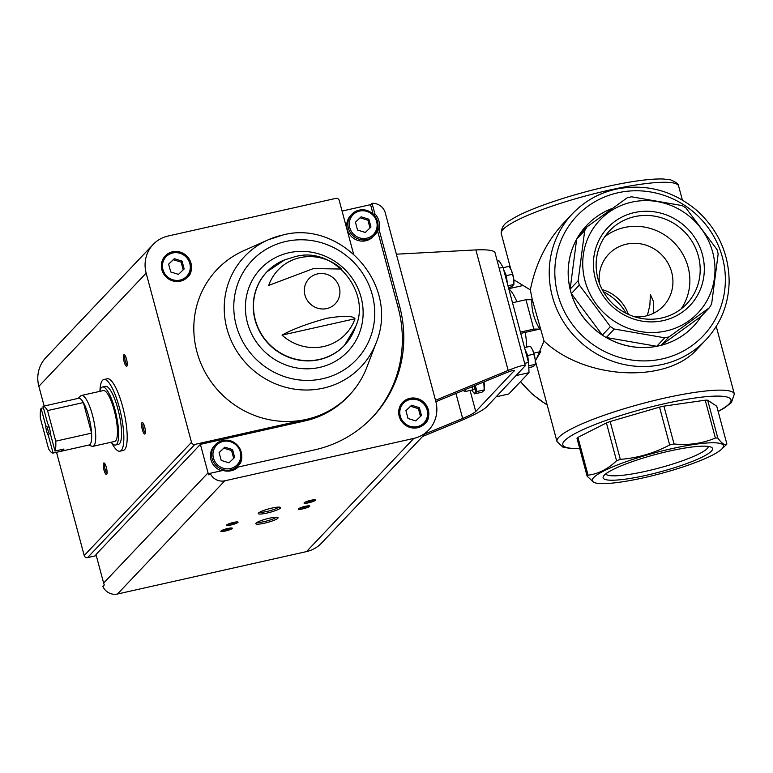 <?xml version="1.0" encoding="UTF-8"?>
<svg xmlns="http://www.w3.org/2000/svg" width="773" height="773" viewBox="0 0 773 773"><rect width="100%" height="100%" fill="white"/><g stroke="black" fill="none" stroke-linecap="round" stroke-linejoin="round"><path stroke-width="1.16" d="M595.635 482.97A67.879 10.783 -15 0 1 654.093 453.036A67.879 10.783 -15 0 1 722.011 448.794A67.879 10.783 -15 0 1 721.586 449.219A67.879 10.783 -15 0 1 660.625 473.607A67.879 10.783 -15 0 1 595.635 482.97L594.002 482.565L587.132 476.187A73.454 11.672 -15 0 1 588.069 475.202C598.447 473.859 607.936 469.047 616.554 460.756A73.454 11.672 -15 0 1 620.313 459.365C637.609 458.031 654.064 453.229 669.669 444.948A73.454 11.672 -15 0 1 674.056 443.963C688.685 445.451 702.454 443.47 715.373 438.03A73.454 11.672 -15 0 1 717.808 438.04C721.74 443.489 724.774 445.499 726.891 444.06A73.454 11.672 -15 0 1 726.456 444.543A73.454 11.672 -15 0 1 725.992 445.006A73.454 11.672 -15 0 1 725.953 445.045M587.132 476.187L576.996 438.359A73.454 11.672 -15 0 1 577.933 437.373L588.069 475.202M616.554 460.756L606.419 422.918A73.454 11.672 -15 0 1 610.177 421.527L620.313 459.365M669.669 444.948L659.533 407.12A73.454 11.672 -15 0 1 663.91 406.134L674.056 443.963M715.373 438.03L705.237 400.201A73.454 11.672 -15 0 1 707.672 400.201L717.808 438.04M726.891 444.06L716.755 406.221L707.672 400.201M634.652 316.795A37.674 36.012 43.5 0 0 663.379 306.031A37.674 36.012 43.5 0 0 667.505 262.337A37.674 36.012 43.5 0 0 626.41 244.181A37.674 36.012 43.5 0 0 608.689 254.201A37.674 36.012 43.5 0 0 599.481 283.459M628.372 314.389A37.674 36.012 43.5 0 0 602.215 289.604M647.349 315.616L649.871 305.151L650.402 294.542L653.591 301.789L653.504 313.287M536.423 358.962L544.037 340.999L532.288 299.653L530.336 289.875L522.442 285.092M526.664 347.106A37.906 9.382 -102.6 0 0 525.263 332.371L539.776 329.114C533.93 319.317 531.312 309.519 531.901 299.731L525.959 299.721L512.509 302.745M533.834 353.126L540.8 351.56L535.303 360.856M508.75 288.716L523.099 285.488L513.784 279.749M516.886 301.76A37.906 9.382 -102.6 0 0 508.798 288.899M615.675 189.288A91.813 87.755 43.5 0 0 572.493 213.686L563.778 222.885C546.772 241.215 535.621 263.545 530.336 289.875M544.037 340.999C584.485 379.611 666.539 384.007 697.053 349.203L705.768 340.004C720.851 323.694 728.649 304.224 729.142 281.614C728.862 253.728 718.243 230.141 697.285 210.836C673.138 190.487 645.996 183.269 615.849 189.182C598.862 193.095 584.417 201.26 572.493 213.686A91.813 87.755 43.5 0 0 578.764 340.535A91.813 87.755 43.5 0 0 705.768 340.004M634.391 212.575A56.632 54.129 43.5 0 0 609.733 303.982A56.632 54.129 43.5 0 0 702.464 283.179A56.632 54.129 43.5 0 0 634.391 212.575M631.609 202.178A67.531 64.546 43.5 0 0 584.755 279.884A67.531 64.546 43.5 0 0 664.094 331.395A67.531 64.546 43.5 0 0 712.967 253.273A67.531 64.546 43.5 0 0 631.609 202.178M664.741 337.811A73.454 70.208 43.5 0 0 669.118 336.835L709.382 307.712A73.454 70.208 43.5 0 0 711.643 303.895L718.165 253.95A73.454 70.208 43.5 0 0 716.986 249.534L685.951 208.005A73.454 70.208 43.5 0 0 682.018 205.579L631.599 196.806A73.454 70.208 43.5 0 0 629.406 197.26A73.454 70.208 43.5 0 0 627.222 197.791L586.958 226.904A73.454 70.208 43.5 0 0 584.697 230.721L578.175 280.676A73.454 70.208 43.5 0 0 579.354 285.092L610.39 326.612A73.454 70.208 43.5 0 0 614.322 329.037L664.741 337.811L656.712 346.285A73.454 70.208 -136.5 0 1 606.293 337.511L614.322 329.037M570.136 289.15L576.668 239.195A73.454 70.208 -136.5 0 0 570.136 289.15L578.175 280.676M576.668 239.195L584.697 230.721M693.429 326.341A73.454 70.208 43.5 0 1 693.4 326.361A73.454 70.208 43.5 0 1 591.799 326.786A73.454 70.208 43.5 0 1 586.784 225.301A73.454 70.208 43.5 0 0 586.784 225.301L586.833 225.252A73.454 70.208 -136.5 0 0 578.929 235.379L586.958 226.904M586.833 225.252A73.454 70.208 -136.5 0 1 612.226 208.459M693.4 326.361L693.449 326.312A73.454 70.208 -136.5 0 0 701.353 316.186L709.382 307.712M693.449 326.312A73.454 70.208 -136.5 0 1 661.089 345.309L669.118 336.835M602.36 335.086L571.324 293.566A73.454 70.208 -136.5 0 0 602.36 335.086L610.39 326.612M571.324 293.566L579.354 285.092M711.373 451.181A56.632 8.996 -15 0 1 648.847 474.709A56.632 8.996 -15 0 1 603.471 476.255A56.632 8.996 -15 0 1 655.504 454.505A56.632 8.996 -15 0 1 711.45 447.325A56.632 8.996 -15 0 1 711.373 451.181M606.419 422.918L577.933 437.373M659.533 407.12L610.177 421.527M705.237 400.201L663.91 406.134M496.227 396.8L508.789 393.988L528.983 372.683A77.01 19.054 -102.6 0 0 528.519 362.489L503.01 267.294L499.155 268.163M503.01 267.294A77.01 19.054 -102.6 0 0 499.01 260.83L497.29 261.216M528.983 372.683L516.412 375.504M528.519 362.489L524.664 363.358M539.776 329.114L533.824 329.095L520.384 332.119M525.263 332.371L520.722 333.385M533.824 329.095L525.959 299.721M626.198 313.345A53.124 50.776 43.5 0 0 603.375 291.721M681.129 308.92A53.124 50.776 43.5 0 0 680.076 249.843A53.124 50.776 43.5 0 0 624.265 227.542A53.124 50.776 43.5 0 0 604.863 236.625M634.575 216.662A53.124 50.776 43.5 0 0 609.597 230.779A53.124 50.776 43.5 0 0 613.221 304.185A53.124 50.776 43.5 0 0 686.714 303.876A53.124 50.776 43.5 0 0 692.531 242.249A53.124 50.776 43.5 0 0 634.575 216.662M708.3 446.427A53.124 8.435 -15 0 1 707.169 448.582A53.124 8.435 -15 0 1 653.62 469.424A53.124 8.435 -15 0 1 605.742 473.907M701.353 316.186L661.089 345.309M656.712 346.285L606.293 337.511M99.959 390.742A36.727 9.083 77.4 0 1 103.853 379.524L107.215 378.77A36.727 9.083 77.4 0 1 122.685 406.762A36.727 9.083 77.4 0 1 123.293 450.437L119.931 451.19A36.727 9.083 77.4 0 1 111.621 442.716M371.842 417.893A123.207 117.767 -136.5 0 0 398.182 307.76L377.562 230.779L379.002 229.262L399.622 306.243A123.207 117.767 -136.5 0 1 372.567 417.13A123.207 117.767 -136.5 0 1 314.63 449.876L238.316 466.998A16.591 15.856 43.5 0 1 222.933 470.448L210.179 473.308L208.739 474.825A12.735 12.175 -136.5 0 1 208.043 472.883L200.4 444.359L305.016 420.889L306.456 419.372A91.224 87.194 -136.5 0 1 199.55 360.015A91.224 87.194 -136.5 0 1 243.717 250.703L268.115 239.852A80.208 76.662 43.5 0 0 229.272 335.965A80.208 76.662 43.5 0 0 323.269 388.152A80.208 76.662 43.5 0 0 376.335 342.429C400.25 282.57 338.564 219.377 282.377 235.137L268.115 239.852A80.208 76.662 43.5 0 1 282.28 235.166M342.062 211.058L368.605 205.106A12.735 12.175 -136.5 0 1 370.605 204.826L373.098 214.121M373.813 214.836L374.837 213.744L372.045 203.309A12.735 12.175 -136.5 0 1 385.331 213.029L435.779 401.284A31.848 30.437 -136.5 0 1 428.783 429.943A31.848 30.437 -136.5 0 1 413.806 438.407L224.779 480.816A12.735 12.175 -136.5 0 1 210.179 473.308M370.605 204.826L372.045 203.309M428.783 429.943L321.491 543.139A31.848 30.437 -136.5 0 1 306.514 551.593L117.486 594.012A12.735 12.175 -136.5 0 1 102.886 586.504L104.326 584.987A12.735 12.175 -136.5 0 1 103.63 583.045L95.987 554.521L200.4 444.359M172.495 251.795A15.402 14.716 43.5 0 0 165.258 255.892A15.402 14.716 43.5 0 0 166.311 277.169A15.402 14.716 43.5 0 0 187.617 277.082A15.402 14.716 43.5 0 0 189.298 259.216A15.402 14.716 43.5 0 0 172.495 251.795M376.335 342.429L366.798 367.368A91.224 87.194 -136.5 0 1 349.348 395.129A91.224 87.194 -136.5 0 1 306.456 419.372L194.864 444.407A2.802 2.686 -136.5 0 1 191.491 442.33L146.155 273.13A31.848 30.437 -136.5 0 1 153.151 244.471A31.848 30.437 -136.5 0 1 168.127 236.007L335.849 198.381A2.802 2.686 -136.5 0 1 339.221 200.458L353.58 254.056M379.002 229.262A16.591 15.856 43.5 0 0 374.837 213.744M409.816 398.337A15.402 14.716 43.5 0 0 402.569 402.433A15.402 14.716 43.5 0 0 403.622 423.71A15.402 14.716 43.5 0 0 424.928 423.623A15.402 14.716 43.5 0 0 426.619 405.757A15.402 14.716 43.5 0 0 409.816 398.337M96.287 555.642L87.571 557.604A2.802 2.686 -136.5 0 1 84.199 555.516L56.535 452.282M44.148 406.047L38.863 386.326A31.848 30.437 -136.5 0 1 45.858 357.667L153.151 244.471M299.953 257.68A46.564 44.505 43.5 0 0 268.714 285.411L313.394 268.579L341.666 269.043A46.564 44.505 43.5 0 0 299.953 257.68M282.029 335.124C292.281 329.356 307.21 323.732 326.815 318.273C343.724 315.568 353.116 315.732 354.991 318.756A46.564 44.505 43.5 0 1 282.029 335.124L354.991 318.756M271.787 508.112A11.527 1.826 165 0 0 258.395 513.233A11.527 1.826 165 0 0 269.932 512.344A11.527 1.826 165 0 0 280.367 507.349A11.527 1.826 165 0 0 271.787 508.112M269.246 518.239A11.527 1.826 165 0 0 255.853 523.36A11.527 1.826 165 0 0 267.39 522.471A11.527 1.826 165 0 0 277.826 517.466A11.527 1.826 165 0 0 269.246 518.239M310.978 500.266A5.923 0.937 165 0 0 304.089 502.894A5.923 0.937 165 0 0 310.021 502.44A5.923 0.937 165 0 0 315.384 499.87A5.923 0.937 165 0 0 310.978 500.266M233.543 522.413A5.923 0.937 165 0 0 226.653 525.041A5.923 0.937 165 0 0 232.586 524.587A5.923 0.937 165 0 0 237.949 522.017A5.923 0.937 165 0 0 233.543 522.413M305.219 506.334A5.923 0.937 165 0 0 298.339 508.963A5.923 0.937 165 0 0 304.272 508.508A5.923 0.937 165 0 0 309.635 505.938A5.923 0.937 165 0 0 305.219 506.334M227.793 528.481A5.923 0.937 165 0 0 220.904 531.109A5.923 0.937 165 0 0 226.837 530.655A5.923 0.937 165 0 0 232.2 528.085A5.923 0.937 165 0 0 227.793 528.481M144.706 427.005A5.923 1.469 77.4 0 1 145.121 433.779A5.923 1.469 77.4 0 1 142.077 428.59A5.923 1.469 77.4 0 1 142.619 422.599A5.923 1.469 77.4 0 1 144.706 427.005M106.365 467.462A5.923 1.469 77.4 0 1 106.78 474.226A5.923 1.469 77.4 0 1 103.737 469.047A5.923 1.469 77.4 0 1 104.278 463.056A5.923 1.469 77.4 0 1 106.365 467.462M126.54 359.223A5.923 1.469 77.4 0 1 126.965 365.987A5.923 1.469 77.4 0 1 123.912 360.807A5.923 1.469 77.4 0 1 124.453 354.817A5.923 1.469 77.4 0 1 126.54 359.223M127.226 365.04A4.899 1.208 77.4 0 1 125.129 360.527A4.899 1.208 77.4 0 1 125.1 355.561M107.041 473.279A4.899 1.208 77.4 0 1 104.954 468.767A4.899 1.208 77.4 0 1 104.915 463.8M145.392 432.832A4.899 1.208 77.4 0 1 143.295 428.319A4.899 1.208 77.4 0 1 143.266 423.353M222.257 530.239A4.899 0.783 165 0 0 226.528 529.515A4.899 0.783 165 0 0 230.596 528.007M299.692 508.093A4.899 0.783 165 0 0 303.963 507.368A4.899 0.783 165 0 0 308.021 505.851M228.006 524.171A4.899 0.783 165 0 0 232.287 523.447A4.899 0.783 165 0 0 236.345 521.939M305.441 502.025A4.899 0.783 165 0 0 309.712 501.3A4.899 0.783 165 0 0 313.78 499.783M257.177 522.316A10.146 1.614 165 0 0 266.975 520.944A10.146 1.614 165 0 0 276.154 517.234M259.718 512.19A10.146 1.614 165 0 0 269.526 510.818A10.146 1.614 165 0 0 278.695 507.107M365.755 240.78A15.402 14.716 -136.5 0 1 348.952 233.359A15.402 14.716 -136.5 0 1 350.642 215.493L351.792 214.276A15.402 14.716 43.5 0 0 352.846 235.562A15.402 14.716 43.5 0 0 374.142 235.465A15.402 14.716 43.5 0 0 375.833 217.609A15.402 14.716 43.5 0 0 359.03 210.188A15.402 14.716 43.5 0 0 351.792 214.276L359.078 210.159C376.055 206.662 383.263 229.243 374.142 235.465L372.992 236.683A15.402 14.716 -136.5 0 1 365.755 240.78M377.562 230.779A16.591 15.856 43.5 0 0 378.055 226.315M349.348 395.129L347.908 396.646A91.224 87.194 -136.5 0 1 305.016 420.889M221.493 470.767A15.402 14.716 -136.5 0 1 214.314 445.857L215.464 444.649A15.402 14.716 43.5 0 0 216.517 465.926A15.402 14.716 43.5 0 0 237.823 465.839A15.402 14.716 43.5 0 0 239.504 447.973A15.402 14.716 43.5 0 0 222.711 440.552A15.402 14.716 43.5 0 0 215.464 444.649L222.75 440.523C239.727 437.025 246.935 459.606 237.823 465.839L236.673 467.047A15.402 14.716 -136.5 0 1 230.248 470.931M221.213 460.408L219.117 452.582L224.788 447.161L232.557 449.567L234.654 457.394L228.982 462.814L221.213 460.408M421.469 415.478L419.372 407.651L411.603 405.245L405.931 410.666L408.028 418.493L415.797 420.899L421.469 415.478M424.783 423.768A15.402 14.716 43.5 0 0 426.271 405.96A15.402 14.716 43.5 0 0 409.526 398.636A15.402 14.716 43.5 0 0 402.433 402.578M233.668 458.331L231.591 450.582L232.557 449.567M231.591 450.582L223.822 448.176L224.788 447.161M223.822 448.176L219.136 452.659M420.493 416.415L418.415 408.666L419.372 407.651M418.415 408.666L410.647 406.26L411.603 405.245M410.647 406.26L405.951 410.743M184.158 268.946L182.061 261.11L174.292 258.704L168.62 264.134L170.717 271.961L178.486 274.367L184.158 268.946M187.472 277.227A15.402 14.716 43.5 0 0 188.95 259.428A15.402 14.716 43.5 0 0 172.215 252.104A15.402 14.716 43.5 0 0 165.113 256.047M357.532 230.045L355.435 222.218L361.107 216.798L368.876 219.203L370.972 227.03L365.3 232.451L357.532 230.045M183.182 269.874L181.104 262.124L182.061 261.11M181.104 262.124L173.336 259.718L174.292 258.704M173.336 259.718L168.64 264.202M369.996 227.967L367.919 220.208L368.876 219.203M367.919 220.208L360.15 217.802L361.107 216.798M360.15 217.802L355.454 222.295M103.853 379.524A36.727 9.083 77.4 0 1 120.066 410.424A36.727 9.083 77.4 0 1 121.274 450.379A36.727 9.083 77.4 0 1 119.931 451.19M55.009 451.036L50.361 433.721A7.112 1.759 77.4 0 0 47.655 423.614L43.017 406.298A23.934 5.923 77.4 0 1 47.549 410.598L55.743 441.17A23.934 5.923 77.4 0 1 55.009 451.036L63.966 449.026A23.934 5.923 -102.6 0 1 62.246 451.017L89.127 444.987A23.934 5.923 77.4 0 0 90.006 444.465A23.934 5.923 77.4 0 0 91.581 433.131L55.743 441.17M41.095 408.318L45.742 425.643A7.112 1.759 77.4 0 0 48.448 435.74L53.086 453.065A23.934 5.923 77.4 0 1 48.554 448.755L40.36 418.183A23.934 5.923 77.4 0 1 41.095 408.318L43.414 407.796M43.017 406.298L51.975 404.289A23.934 5.923 -102.6 0 0 51.772 404.318A23.934 5.923 -102.6 0 0 51.578 404.376M47.549 410.598L83.387 402.559A23.934 5.923 77.4 0 1 91.581 433.131L83.387 402.559A23.934 5.923 77.4 0 0 78.653 398.288L51.772 404.318M53.086 453.065L62.043 451.055A23.934 5.923 -102.6 0 0 62.246 451.017M48.448 435.74L49.172 433.653A5.826 1.44 77.4 0 1 47.443 427.189L45.742 425.643M49.172 433.653L50.351 433.382M47.443 427.189L49.086 426.822M78.208 398.385L80.643 395.969A26.06 6.445 77.4 0 1 81.542 395.457A26.06 6.445 77.4 0 1 93.05 417.391A26.06 6.445 77.4 0 1 93.91 445.741A26.06 6.445 77.4 0 1 92.953 446.321A26.06 6.445 77.4 0 1 91.919 446.234L88.682 445.093M81.542 395.457L103.273 390.578A26.06 6.445 77.4 0 1 114.781 412.511A26.06 6.445 77.4 0 1 115.641 440.861A26.06 6.445 77.4 0 1 114.684 441.441L92.953 446.321M99.823 391.351A29.732 7.353 77.4 0 1 102.471 386.993A29.732 7.353 77.4 0 1 115.602 412.019A29.732 7.353 77.4 0 1 116.578 444.369A29.732 7.353 77.4 0 1 115.486 445.026A29.732 7.353 77.4 0 1 111.235 442.214M102.471 386.993L105.379 386.345A29.732 7.353 77.4 0 1 118.511 411.362A29.732 7.353 77.4 0 1 119.496 443.712A29.732 7.353 77.4 0 1 118.404 444.369L115.486 445.026M61.647 449.548L62.043 451.055M525.292 365.706L494.952 252.481C493.599 250.307 487.241 249.447 475.878 249.911L508.17 370.422C518.538 366.257 524.249 364.682 525.292 365.706L486.43 407.139C482.226 410.734 473.501 415.352 460.244 420.985L422.609 436.455M508.17 370.422L435.508 400.288M396.365 254.191L475.878 249.911M435.875 401.68L505.774 372.953C510.963 370.866 513.813 370.083 514.335 370.586L475.733 411.536C473.636 413.333 469.269 415.642 462.641 418.464L425.005 433.933M528.085 360.875A8.155 2.019 -102.6 0 0 525.708 351.995M525.012 349.406L527.756 355.522L528.751 366.073M528.829 367.629L533.07 366.673L534.684 365.397L535.283 364.334L535.138 359.126L532.713 350.082L530.442 346.265L524.529 347.589M535.331 362.885A9.479 2.348 -102.6 0 0 535.351 362.585A9.479 2.348 -102.6 0 0 535.138 359.126A9.479 2.348 -102.6 0 0 532.713 350.082L532.394 349.406A9.479 2.348 -102.6 0 0 532.288 349.212M533.969 354.131L527.756 355.522M535.283 364.334L529.07 365.735M532.713 350.082A9.479 2.348 -102.6 0 0 532.394 349.406M463.211 390.442A4.764 1.179 -102.6 0 0 463.394 390.597L464.66 391.467A5.923 1.469 -102.6 0 0 465.075 391.573A5.923 1.469 -102.6 0 0 465.288 391.447A5.923 1.469 -102.6 0 0 465.704 389.418M463.394 390.597A4.764 1.179 -102.6 0 0 463.897 390.587A4.764 1.179 -102.6 0 0 464.129 390.065M484.256 390.181A9.431 2.329 -102.6 0 0 484.352 389.843A9.431 2.329 -102.6 0 0 483.908 381.939M483.763 381.997L484.236 390.307L481.985 392.211L474.67 393.853L476.883 391.515L475.327 385.466M476.883 391.515L484.198 389.872M472.061 390.007A9.431 2.329 -102.6 0 0 473.376 392.307L474.67 393.853M471.897 386.877A5.923 1.469 -102.6 0 0 474.042 389.476A5.923 1.469 -102.6 0 0 474.149 389.341A5.923 1.469 -102.6 0 0 474.361 385.862M473.376 392.307A9.431 2.329 -102.6 0 0 474.941 392.819A9.431 2.329 -102.6 0 0 475.231 385.505M506.682 280.986A8.155 2.019 -102.6 0 0 504.296 272.106M503.61 269.516L506.354 275.632L507.368 283.575M508.431 287.508L511.668 286.783L513.881 284.445L513.726 279.237L512.567 274.241L511.301 270.192L509.04 266.376L503.117 267.7M513.929 282.995A9.479 2.348 -102.6 0 0 513.939 282.696A9.479 2.348 -102.6 0 0 513.726 279.237A9.479 2.348 -102.6 0 0 511.301 270.192L510.982 269.516A9.479 2.348 -102.6 0 0 510.885 269.323M512.567 274.241L506.354 275.632M513.881 284.445L507.958 285.778M511.301 270.192A9.479 2.348 -102.6 0 0 510.982 269.516M520.606 381.524A91.813 87.755 43.5 0 0 547.139 404.801M510.779 269.12L501.271 233.649A91.813 14.581 -15 0 1 586.185 195.801A91.813 14.581 -15 0 1 678.646 186.119L682.366 199.985M535.341 360.788L556.975 441.538A91.813 14.581 -15 0 1 641.89 403.68A91.813 14.581 -15 0 1 734.35 394.008L716.242 326.428M617.84 192.796A87.078 83.223 43.5 0 0 579.924 333.347A87.078 83.223 43.5 0 0 722.513 301.354A87.078 83.223 43.5 0 0 617.84 192.796M579.702 448.427A87.078 13.837 -15 0 1 628.662 413.072A87.078 13.837 -15 0 1 729.2 403.825A87.078 13.837 -15 0 1 718.117 411.342M398.182 307.76L399.622 306.243M103.63 583.045L208.043 472.883M117.486 594.012L224.779 480.816M284.802 259.805L284.802 259.805A53.395 51.037 43.5 0 0 270.666 345.531A53.395 51.037 43.5 0 0 355.512 326.834L355.512 326.834C371.997 292.667 333.482 244.287 293.595 257.119L284.802 259.805L266.82 271.903A53.453 51.086 43.5 0 0 270.463 345.753A53.453 51.086 43.5 0 0 344.4 345.444L344.4 345.444A53.453 51.086 43.5 0 0 350.816 336.999M317.481 273.913A18.175 17.364 43.5 0 0 304.949 295.102A18.175 17.364 43.5 0 0 326.766 308.572A18.175 17.364 43.5 0 0 339.308 287.392A18.175 17.364 43.5 0 0 317.481 273.913M306.514 551.593L413.806 438.407M87.571 557.604L194.864 444.407M84.199 555.516L191.491 442.33M38.863 386.326L146.155 273.13M274.898 265.042A53.453 51.086 43.5 0 0 266.82 271.903M288.899 252.761A60.11 57.453 43.5 0 0 262.733 349.792A60.11 57.453 43.5 0 0 361.155 327.713A60.11 57.453 43.5 0 0 288.899 252.761M285.875 241.456A71.966 68.787 43.5 0 0 254.53 357.628A71.966 68.787 43.5 0 0 372.383 331.192A71.966 68.787 43.5 0 0 285.875 241.456M223.252 441.431A14.214 13.585 43.5 0 0 217.058 464.38A14.214 13.585 43.5 0 0 240.335 459.152A14.214 13.585 43.5 0 0 223.252 441.431M410.067 399.515A14.214 13.585 43.5 0 0 403.883 422.464A14.214 13.585 43.5 0 0 427.16 417.246A14.214 13.585 43.5 0 0 410.067 399.515M172.756 252.974A14.214 13.585 43.5 0 0 166.562 275.922A14.214 13.585 43.5 0 0 189.839 270.705A14.214 13.585 43.5 0 0 172.756 252.974M359.571 211.068A14.214 13.585 43.5 0 0 353.387 234.016A14.214 13.585 43.5 0 0 376.664 228.789A14.214 13.585 43.5 0 0 359.571 211.068M455.935 393.438L462.641 418.464M470.081 390.452L475.733 411.536M513.89 370.412L514.074 371.088M721.586 449.219L725.992 445.006M520.461 381.669L532.288 394.23L547.207 405.081M501.271 233.649C501.165 227.591 504.373 223.001 510.885 219.88C527.128 208.884 579.103 191.308 624.217 183.066C640.624 180.08 653.591 178.718 663.128 178.988L670.558 179.838C676.617 182.428 679.312 184.525 678.646 186.119M718.165 411.507L724.475 407.941L731.422 402.559L734.35 394.008M556.975 441.538L563.053 447.248L572.184 448.659L579.74 448.601M344.4 345.444L355.512 326.834M402.289 402.733L409.574 398.617C426.551 395.109 433.759 417.691 424.638 423.923M164.968 256.192L172.253 252.075C189.23 248.577 196.439 271.149 187.327 277.381M535.351 362.585L535.331 363.291M473.83 389.611L465.075 391.573M513.939 282.696L513.919 283.401"/></g></svg>
